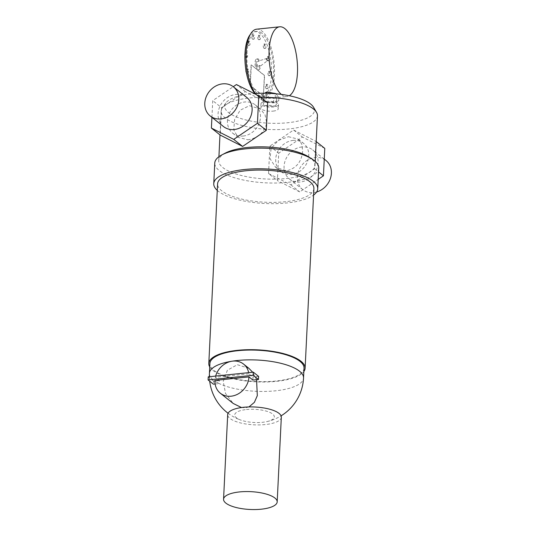 <?xml version="1.0" encoding="UTF-8"?>
<svg xmlns="http://www.w3.org/2000/svg" width="536" height="536" viewBox="0 0 536 536"><rect width="100%" height="100%" fill="white"/><g stroke="black" fill="none" stroke-linecap="round" stroke-linejoin="round"><path stroke-width="0.4" stroke-dasharray="2.68 2.01" d="M261.782 33.098A32.87 13.005 84.1 0 0 256.871 31.369A32.87 13.005 84.1 0 0 246.929 59.369A32.87 13.005 84.1 0 0 258.747 95.033A32.87 13.005 84.1 0 0 263.658 96.761A32.87 13.005 84.1 0 0 273.601 68.762A32.87 13.005 84.1 0 0 261.782 33.098M250.352 34.364A32.87 13.005 -95.9 0 1 254.868 31.577A32.87 13.005 -95.9 0 1 259.779 33.306A32.87 13.005 -95.9 0 1 271.605 68.97A32.87 13.005 -95.9 0 1 261.655 96.969A32.87 13.005 -95.9 0 1 256.751 95.241A32.87 13.005 -95.9 0 1 254.969 93.532M268.764 56.541A2.191 0.864 84.1 0 0 268.435 56.427A2.191 0.864 84.1 0 0 267.772 58.297A2.191 0.864 84.1 0 0 268.563 60.675A2.191 0.864 84.1 0 0 268.891 60.789A2.191 0.864 84.1 0 0 269.554 58.92A2.191 0.864 84.1 0 0 268.764 56.541M267.565 60.776A2.191 0.864 -95.9 0 1 266.774 58.397A2.191 0.864 -95.9 0 1 267.437 56.535A2.191 0.864 -95.9 0 1 267.765 56.648A2.191 0.864 -95.9 0 1 268.549 59.027A2.191 0.864 -95.9 0 1 267.886 60.89A2.191 0.864 -95.9 0 1 267.565 60.776M265.233 44.079A2.191 0.864 84.1 0 0 264.905 43.965A2.191 0.864 84.1 0 0 264.241 45.835A2.191 0.864 84.1 0 0 265.032 48.207A2.191 0.864 84.1 0 0 265.36 48.327A2.191 0.864 84.1 0 0 266.024 46.458A2.191 0.864 84.1 0 0 265.233 44.079M264.027 48.314A2.191 0.864 -95.9 0 1 263.243 45.935A2.191 0.864 -95.9 0 1 263.906 44.073A2.191 0.864 -95.9 0 1 264.235 44.187A2.191 0.864 -95.9 0 1 265.019 46.565A2.191 0.864 -95.9 0 1 264.355 48.428A2.191 0.864 -95.9 0 1 264.027 48.314M247.913 68.909A2.191 0.864 84.1 0 0 247.585 68.789A2.191 0.864 84.1 0 0 246.922 70.658A2.191 0.864 84.1 0 0 247.712 73.037A2.191 0.864 84.1 0 0 248.041 73.151A2.191 0.864 84.1 0 0 248.704 71.288A2.191 0.864 84.1 0 0 247.913 68.909M245.937 70.216A2.191 0.864 -95.9 0 1 246.587 68.896A2.191 0.864 -95.9 0 1 246.915 69.01A2.191 0.864 -95.9 0 1 247.699 71.389A2.191 0.864 -95.9 0 1 247.036 73.258A2.191 0.864 -95.9 0 1 246.707 73.137A2.191 0.864 -95.9 0 1 246.379 72.715M253.716 34.914A2.191 0.864 84.1 0 0 253.387 34.8A2.191 0.864 84.1 0 0 252.724 36.669A2.191 0.864 84.1 0 0 253.515 39.048A2.191 0.864 84.1 0 0 253.843 39.162A2.191 0.864 84.1 0 0 254.506 37.292A2.191 0.864 84.1 0 0 253.716 34.914M252.516 39.148A2.191 0.864 -95.9 0 1 251.726 36.77A2.191 0.864 -95.9 0 1 252.389 34.907A2.191 0.864 -95.9 0 1 252.717 35.021A2.191 0.864 -95.9 0 1 253.501 37.399A2.191 0.864 -95.9 0 1 252.838 39.262A2.191 0.864 -95.9 0 1 252.516 39.148M267.404 84.413A2.191 0.864 84.1 0 0 267.075 84.299A2.191 0.864 84.1 0 0 266.412 86.169A2.191 0.864 84.1 0 0 267.203 88.547A2.191 0.864 84.1 0 0 267.524 88.661A2.191 0.864 84.1 0 0 268.188 86.792A2.191 0.864 84.1 0 0 267.404 84.413M266.198 88.648A2.191 0.864 -95.9 0 1 265.407 86.269A2.191 0.864 -95.9 0 1 266.07 84.407A2.191 0.864 -95.9 0 1 266.399 84.521A2.191 0.864 -95.9 0 1 267.189 86.899A2.191 0.864 -95.9 0 1 266.526 88.762A2.191 0.864 -95.9 0 1 266.198 88.648M249.274 41.038A2.191 0.864 84.1 0 0 248.952 40.917A2.191 0.864 84.1 0 0 248.289 42.786A2.191 0.864 84.1 0 0 249.073 45.165A2.191 0.864 84.1 0 0 249.401 45.279A2.191 0.864 84.1 0 0 250.064 43.416A2.191 0.864 84.1 0 0 249.274 41.038M248.074 45.265A2.191 0.864 -95.9 0 1 247.284 42.893A2.191 0.864 -95.9 0 1 247.947 41.024A2.191 0.864 -95.9 0 1 248.275 41.138A2.191 0.864 -95.9 0 1 249.066 43.517A2.191 0.864 -95.9 0 1 248.403 45.386A2.191 0.864 -95.9 0 1 248.074 45.265M267.471 58.324L259.585 60.675A5.481 2.171 84.1 0 0 258.513 59.114A5.481 2.171 84.1 0 0 257.695 58.826A5.481 2.171 84.1 0 0 256.041 63.489A5.481 2.171 84.1 0 0 258.01 69.432A5.481 2.171 84.1 0 0 258.828 69.72A5.481 2.171 84.1 0 0 260.476 66.029L267.826 60.414A1.099 1.018 59.7 0 1 266.425 59.55A1.099 1.018 59.7 0 1 267.471 58.324L267.826 60.414M260.476 66.029L259.491 65.426L257.622 66.792A3.29 3.049 59.7 0 1 256.818 62.009L259.585 60.675M259.491 65.426A5.481 2.171 -95.9 0 1 257.829 69.827A5.481 2.171 -95.9 0 1 257.012 69.539A5.481 2.171 -95.9 0 1 255.036 63.596A5.481 2.171 -95.9 0 1 256.697 58.927A5.481 2.171 -95.9 0 1 257.515 59.215A5.481 2.171 -95.9 0 1 258.808 61.352M259.679 35.369A2.191 0.864 84.1 0 0 259.35 35.255A2.191 0.864 84.1 0 0 258.687 37.118A2.191 0.864 84.1 0 0 259.478 39.497A2.191 0.864 84.1 0 0 259.799 39.617A2.191 0.864 84.1 0 0 260.463 37.748A2.191 0.864 84.1 0 0 259.679 35.369M258.473 39.604A2.191 0.864 -95.9 0 1 257.689 37.225A2.191 0.864 -95.9 0 1 258.345 35.356A2.191 0.864 -95.9 0 1 258.674 35.477A2.191 0.864 -95.9 0 1 259.464 37.848A2.191 0.864 -95.9 0 1 258.801 39.718A2.191 0.864 -95.9 0 1 258.473 39.604M269.883 71.375A2.191 0.864 84.1 0 0 269.554 71.255A2.191 0.864 84.1 0 0 268.891 73.124A2.191 0.864 84.1 0 0 269.675 75.502A2.191 0.864 84.1 0 0 270.003 75.616A2.191 0.864 84.1 0 0 270.667 73.754A2.191 0.864 84.1 0 0 269.883 71.375M268.677 75.603A2.191 0.864 -95.9 0 1 267.886 73.231A2.191 0.864 -95.9 0 1 268.549 71.362A2.191 0.864 -95.9 0 1 268.878 71.476A2.191 0.864 -95.9 0 1 269.668 73.854A2.191 0.864 -95.9 0 1 269.005 75.723A2.191 0.864 -95.9 0 1 268.677 75.603M246.848 53.044A2.191 0.864 84.1 0 0 246.52 52.93A2.191 0.864 84.1 0 0 245.857 54.799A2.191 0.864 84.1 0 0 246.647 57.178A2.191 0.864 84.1 0 0 246.975 57.292A2.191 0.864 84.1 0 0 247.639 55.422A2.191 0.864 84.1 0 0 246.848 53.044M244.972 53.747A2.191 0.864 -95.9 0 1 245.522 53.037A2.191 0.864 -95.9 0 1 245.85 53.151A2.191 0.864 -95.9 0 1 246.634 55.53A2.191 0.864 -95.9 0 1 245.97 57.392A2.191 0.864 -95.9 0 1 245.642 57.278A2.191 0.864 -95.9 0 1 244.912 55.516M281.279 94.383A35.061 13.876 84.1 0 0 281.675 94.711A35.061 13.876 84.1 0 0 286.907 96.554A35.061 13.876 84.1 0 0 289.313 95.736M256.644 29.192A35.061 13.876 -95.9 0 1 261.883 31.034A35.061 13.876 -95.9 0 1 274.492 69.077A35.061 13.876 -95.9 0 1 263.886 98.946A35.061 13.876 -95.9 0 1 258.647 97.096A35.061 13.876 -95.9 0 1 255.35 93.505M264.744 102.188L261.159 99.334L266.379 97.184L275.176 97.88L278.754 100.728L273.541 102.885L264.744 102.188L264.958 97.793A35.061 13.876 -95.9 0 1 263.156 96.634A35.061 13.876 -95.9 0 1 261.374 94.946L264.536 93.231M266.446 92.098L266.948 92.051M275.638 93.753A35.061 13.876 84.1 0 0 277.166 95.18A35.061 13.876 84.1 0 0 278.968 96.339L273.474 97.699L264.958 97.793M267.102 102.048A6.573 2.184 2.8 0 1 276.321 104.486A6.573 2.184 2.8 0 1 272.415 106.275A6.573 2.184 2.8 0 1 263.189 103.843A6.573 2.184 2.8 0 1 267.102 102.048M267.303 97.921A6.573 2.184 2.8 0 1 276.522 100.353A6.573 2.184 2.8 0 1 272.616 102.148A6.573 2.184 2.8 0 1 263.39 99.709A6.573 2.184 2.8 0 1 267.303 97.921M273.099 111.113A8.764 2.914 -177.2 0 0 278.311 108.721A8.764 2.914 -177.2 0 0 266.01 105.471A8.764 2.914 -177.2 0 0 260.798 107.863A8.764 2.914 -177.2 0 0 273.099 111.113M266.211 101.344A8.764 2.914 2.8 0 1 278.512 104.594A8.764 2.914 2.8 0 1 273.3 106.986A8.764 2.914 2.8 0 1 260.999 103.736A8.764 2.914 2.8 0 1 266.211 101.344M317.459 115.809A48.213 16.013 2.8 0 1 288.79 128.962A48.213 16.013 2.8 0 1 221.147 111.099A48.213 16.013 2.8 0 1 222.4 107.77A48.213 16.013 2.8 0 1 249.816 97.947A48.213 16.013 2.8 0 1 260.59 97.311M313.567 107.287A44.924 14.921 2.8 0 1 287.711 122.744A44.924 14.921 2.8 0 1 240.932 118.55A44.924 14.921 2.8 0 1 225.85 102.999A44.924 14.921 2.8 0 1 251.397 93.84A44.924 14.921 2.8 0 1 254.258 93.586M223.492 126.55A18.626 15.953 128.5 0 1 219.398 107.629A18.626 15.953 128.5 0 1 235.954 94.423A18.626 15.953 128.5 0 1 246.694 97.398M301.949 146.938A18.626 15.953 -51.5 0 0 285.393 160.143A18.626 15.953 -51.5 0 0 289.487 179.064A18.626 15.953 -51.5 0 0 300.227 182.039A18.626 15.953 -51.5 0 0 316.783 168.833A18.626 15.953 -51.5 0 0 312.689 149.913A18.626 15.953 -51.5 0 0 301.949 146.938M316.629 191.995A18.626 15.953 128.5 0 1 313.52 192.612A18.626 15.953 128.5 0 1 302.78 189.637A18.626 15.953 128.5 0 1 298.679 170.716A18.626 15.953 128.5 0 1 315.235 157.51A18.626 15.953 128.5 0 1 325.975 160.485M247.766 139.755C256.61 138.965 266.285 131.307 266.539 122.141L265.052 114.831L260.436 109.029L249.434 105.686L240.202 110.175L234.614 119.515L233.763 129.866L237.917 137.323L247.766 139.755M243.116 136.05A18.077 15.484 -51.5 0 0 259.183 123.24A18.077 15.484 -51.5 0 0 255.21 104.875A18.077 15.484 -51.5 0 0 244.785 101.987A18.077 15.484 -51.5 0 0 228.718 114.805A18.077 15.484 -51.5 0 0 232.691 133.169A18.077 15.484 -51.5 0 0 243.116 136.05M293.065 140.405A18.077 15.484 128.5 0 1 303.49 143.293A18.077 15.484 128.5 0 1 307.463 161.658A18.077 15.484 128.5 0 1 291.396 174.468A18.077 15.484 128.5 0 1 280.971 171.587A18.077 15.484 128.5 0 1 276.998 153.222A18.077 15.484 128.5 0 1 293.065 140.405M288.415 136.707L298.264 139.132L301.721 144.01L302.673 150.891C301.688 161.731 296.375 168.358 286.747 170.77L275.745 167.426L270.097 158.777L271.089 148.539L278.251 140.459L288.415 136.707M225.368 153.068A48.213 16.013 -177.2 0 0 218.721 160.646A48.213 16.013 -177.2 0 0 286.365 178.515A48.213 16.013 -177.2 0 0 315.034 165.356A48.213 16.013 -177.2 0 0 309.158 157.169M318.739 168.13A52.046 17.286 2.8 0 1 287.792 182.327A52.046 17.286 2.8 0 1 214.769 163.044M217.268 190.38A52.046 17.286 -177.2 0 0 286.78 202.97A52.046 17.286 -177.2 0 0 313.58 195.091M209.73 366.939A48.213 16.013 -177.2 0 0 276.449 381.357A48.213 16.013 -177.2 0 0 303.852 371.542M313.895 188.585A48.213 16.013 2.8 0 1 285.232 201.737A48.213 16.013 2.8 0 1 217.589 183.875M304.019 368.152A47.114 15.651 2.8 0 1 276.007 381.009A47.114 15.651 2.8 0 1 209.898 363.549M241.481 407.548L245.649 407.789L248.945 406.945M256.563 379.682L252.67 372.225M248.939 368.373L237.314 364.694L227.371 370.242L223.231 381.404L225.522 393.504L233.227 403.481M252.945 380.064A18.626 15.953 -51.5 0 0 252.831 376.989L248.845 373.82A18.626 15.953 -51.5 0 0 248.65 372.647M246.486 409.531A19.845 6.593 2.8 0 1 271.357 413.169A19.845 6.593 2.8 0 1 267.183 421.544A19.845 6.593 2.8 0 1 262.533 422.301A19.845 6.593 2.8 0 1 241.347 420.278A19.845 6.593 2.8 0 1 236.383 417.799A19.845 6.593 2.8 0 1 246.486 409.531M281.32 417.229A26.847 8.918 2.8 0 1 265.36 424.552A26.847 8.918 2.8 0 1 227.693 414.603M215.653 376.071A18.626 15.953 -51.5 0 0 215.345 377.297L219.331 380.466A18.626 15.953 -51.5 0 0 218.916 383.595L214.929 380.419M215.11 383.99L218.916 383.595M219.331 380.466L213.562 381.069L213.408 384.165M258.6 376.393L252.831 376.989M248.845 373.82L215.345 377.297M213.562 381.069L208.243 376.842M324.783 148.392L302.431 137.069L278.733 153.169L277.393 180.585L299.745 191.901L318.19 179.372M268.536 173.537L269.876 146.12L293.574 130.02L315.925 141.343L314.578 168.753L290.887 184.853L268.536 173.537L277.393 180.585M269.876 146.12L278.733 153.169M290.887 184.853L299.745 191.901M314.578 168.753L318.552 171.915M293.574 130.02L302.431 137.069M211.928 117.344L212.738 100.654L233.261 86.711M267.645 102.925L245.294 91.602L221.603 107.703L212.738 100.654M221.603 107.703L220.256 135.119M245.294 91.602L236.436 84.554M275.176 97.88L275.377 93.733M278.754 100.728L278.968 96.339M266.379 97.184L266.573 93.257M261.159 99.334L261.374 94.946M273.474 97.699L273.976 97.646M273.541 102.885L273.789 97.719M257.622 66.792L256.818 62.009M263.605 96.145L250.319 85.566L251.33 64.923L264.617 75.496L263.357 96.165L264.369 75.522L251.33 64.923M250.292 85.773L263.357 96.165M251.076 64.95L250.084 85.284M209.415 373.358A47.114 15.651 -177.2 0 0 275.524 390.811A47.114 15.651 -177.2 0 0 303.537 377.96M232.175 361.184A47.114 15.651 -177.2 0 0 231.525 361.284M254.868 31.577L256.871 31.369M267.437 56.535L268.435 56.427M263.906 44.073L264.905 43.965M246.587 68.896L247.585 68.789M252.389 34.907L253.387 34.8M266.07 84.407L267.075 84.299M247.947 41.024L248.952 40.917M267.089 58.357L263.216 59.543M256.697 58.927L257.695 58.826M258.345 35.356L259.35 35.255M268.549 71.362L269.554 71.255M245.522 53.037L246.52 52.93M276.522 100.353L276.321 104.486M278.512 104.594L278.311 108.721M302.78 189.637L289.487 179.064M255.21 104.875L260.436 109.029M298.264 139.132L303.49 143.293M315.228 161.436L315.034 165.356M267.183 421.544A47.114 47.114 0 0 0 281.072 415.849M209.375 376.721A47.114 47.114 0 0 0 209.69 381.203M228.081 413.256A47.114 47.114 0 0 0 241.347 420.278M221.147 111.099L219.981 134.898M218.916 156.726L218.721 160.646M275.745 167.426L280.971 171.587M232.691 133.169L237.917 137.323M324.253 159.118L312.689 149.913M225.85 102.999L222.4 107.77M260.999 103.736L260.798 107.863M263.39 99.709L263.189 103.843M263.886 98.946L286.907 96.554M245.97 57.392L246.975 57.292M269.005 75.723L270.003 75.616M258.801 39.718L259.799 39.617M257.829 69.827L258.828 69.72M248.403 45.386L249.401 45.279M266.526 88.762L267.524 88.661M252.838 39.262L253.843 39.162M247.036 73.258L248.041 73.151M264.355 48.428L265.36 48.327M267.886 60.89L268.891 60.789M261.655 96.969L263.658 96.761"/><path stroke-width="0.8" d="M254.969 93.532A32.87 13.005 -95.9 0 1 245.133 63.509A32.87 13.005 -95.9 0 1 250.352 34.364M246.379 72.715A2.191 0.864 -95.9 0 1 245.937 70.216M244.912 55.516A2.191 0.864 -95.9 0 1 244.972 53.747M289.313 95.736A35.061 13.876 84.1 0 0 297.366 63.57A35.061 13.876 84.1 0 0 284.904 28.643A35.061 13.876 84.1 0 0 279.665 26.8A35.061 13.876 84.1 0 0 269.045 56.186A35.061 13.876 84.1 0 0 281.279 94.383M255.35 93.505A35.061 13.876 -95.9 0 1 246.017 54.987A35.061 13.876 -95.9 0 1 256.644 29.192L279.665 26.8M264.536 93.231L266.633 92.025L275.39 93.492A35.061 13.876 84.1 0 0 275.638 93.753M260.59 97.311A48.213 16.013 2.8 0 1 316.535 112.379A48.213 16.013 2.8 0 1 317.459 115.809L315.228 161.436M254.258 93.586A44.924 14.921 2.8 0 1 313.567 107.287L316.535 112.379M233.401 86.819L246.694 97.398A18.626 15.953 128.5 0 1 250.788 116.319A18.626 15.953 128.5 0 1 234.232 129.518A18.626 15.953 128.5 0 1 223.492 126.55L210.206 115.97A18.626 15.953 -51.5 0 0 220.946 118.945A18.626 15.953 -51.5 0 0 237.502 105.739A18.626 15.953 -51.5 0 0 233.401 86.819A18.626 15.953 -51.5 0 0 222.661 83.851A18.626 15.953 -51.5 0 0 206.112 97.05A18.626 15.953 -51.5 0 0 210.206 115.97M312.394 159.286L309.158 157.169A48.213 16.013 -177.2 0 0 247.391 147.494A48.213 16.013 -177.2 0 0 225.368 153.068L221.938 154.857A52.046 17.286 2.8 0 1 245.716 148.841A52.046 17.286 2.8 0 1 312.394 159.286A52.046 17.286 2.8 0 1 318.739 168.13L317.727 188.773A52.046 17.286 -177.2 0 0 244.704 169.49A52.046 17.286 -177.2 0 0 213.757 183.687A52.046 17.286 -177.2 0 0 217.268 190.38M313.58 195.091A52.046 17.286 -177.2 0 0 317.727 188.773M303.852 371.542A48.213 16.013 -177.2 0 0 305.111 368.205A48.213 16.013 -177.2 0 0 237.468 350.343A48.213 16.013 -177.2 0 0 208.805 363.495A48.213 16.013 -177.2 0 0 209.73 366.939M208.805 363.495L217.589 183.875A48.213 16.013 2.8 0 1 246.252 170.723A48.213 16.013 2.8 0 1 313.895 188.585L305.111 368.205M231.525 361.284A47.114 15.651 -177.2 0 0 209.415 373.358L209.898 363.549A47.114 15.651 2.8 0 1 237.91 350.691A47.114 15.651 2.8 0 1 304.019 368.152L303.537 377.96A47.114 15.651 -177.2 0 0 237.435 360.5A47.114 15.651 -177.2 0 0 232.175 361.184M248.945 406.945L254.386 402.348L257.314 395.662L256.563 379.682M252.67 372.225L248.939 368.373L243.545 364.078A18.626 15.953 -51.5 0 0 232.798 361.103A18.626 15.953 -51.5 0 0 215.653 376.071M248.65 372.647A18.626 15.953 -51.5 0 0 243.545 364.078M248.959 376.888L214.929 380.419A18.626 15.953 -51.5 0 0 220.343 393.23A18.626 15.953 -51.5 0 0 231.083 396.205A18.626 15.953 -51.5 0 0 248.959 376.888L252.945 380.064L258.453 379.488L253.133 375.26L208.095 379.937L213.408 384.165L215.11 383.99M261.22 509.2A26.847 8.918 -177.2 0 0 277.186 501.877A26.847 8.918 -177.2 0 0 239.518 491.927A26.847 8.918 -177.2 0 0 223.559 499.25A26.847 8.918 -177.2 0 0 261.22 509.2M223.559 499.25L227.693 414.603A26.847 8.918 2.8 0 1 243.659 407.28A26.847 8.918 2.8 0 1 281.32 417.229L277.186 501.877M220.343 393.23L233.227 403.481L241.481 407.548M208.095 379.937L208.243 376.842L253.287 372.165L258.6 376.393L258.453 379.488M253.287 372.165L253.133 375.26M213.757 183.687L214.769 163.044A52.046 17.286 2.8 0 1 221.938 154.857M318.19 179.372L323.442 175.808L324.783 148.392L316.2 141.558M318.552 171.915L323.442 175.808M324.253 159.118L325.975 160.485A18.626 15.953 128.5 0 1 330.612 177.825A18.626 15.953 128.5 0 1 316.629 191.995M233.261 86.711L236.436 84.554L258.788 95.87L257.447 123.287L233.75 139.387L211.398 128.071L211.928 117.344M211.398 128.071L220.256 135.119L242.607 146.435L266.305 130.335L257.447 123.287M266.305 130.335L267.645 102.925L258.788 95.87M242.607 146.435L233.75 139.387M266.573 93.257L266.633 92.025M281.072 415.849A47.114 47.114 0 0 0 303.537 377.96M209.415 373.358A47.114 47.114 0 0 0 209.375 376.721M209.69 381.203A47.114 47.114 0 0 0 228.081 413.256M219.981 134.898L218.916 156.726"/></g></svg>
